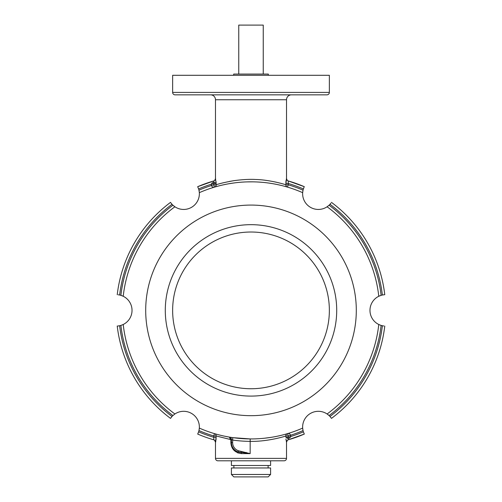 <?xml version="1.0" encoding="UTF-8"?>
<svg xmlns="http://www.w3.org/2000/svg" width="502" height="502" viewBox="0 0 502 502"><rect width="100%" height="100%" fill="white"/><g stroke="black" fill="none" stroke-linecap="round" stroke-linejoin="round"><path stroke-width="0.75" d="M329.362 310.38A78.362 78.362 0 0 0 251 232.018A78.362 78.362 0 0 0 172.638 310.38A78.362 78.362 0 0 0 251 388.743A78.362 78.362 0 0 0 329.362 310.38A78.362 78.362 0 0 0 251 232.018A78.362 78.362 0 0 0 172.638 310.38M145.699 310.38A105.301 105.301 0 0 0 251 415.681A105.301 105.301 0 0 0 356.301 310.38A105.301 105.301 0 0 0 251 205.08A105.301 105.301 0 0 0 145.699 310.38M383.792 325.974L382.361 325.735A15.713 15.713 0 0 1 381.118 325.415L378.778 324.493A15.713 15.713 0 0 1 378.778 296.268A128.556 128.556 0 0 0 327.109 206.774A15.713 15.713 0 0 1 302.668 192.668A128.556 128.556 0 0 0 199.332 192.668A15.713 15.713 0 0 1 174.891 206.774A128.556 128.556 0 0 0 123.222 296.268A15.713 15.713 0 0 1 123.222 324.493A128.556 128.556 0 0 0 174.891 413.981A15.713 15.713 0 0 1 199.332 428.093A128.556 128.556 0 0 0 302.668 428.093A15.713 15.713 0 0 1 327.109 413.981A128.556 128.556 0 0 0 378.778 324.493L378.803 324.505M378.947 324.574L379.386 324.775M379.838 324.963L380.466 325.202M327.135 413.999L329.08 415.549A15.713 15.713 0 0 1 329.977 416.465A132.258 132.258 0 0 0 382.361 325.735L383.095 325.873M378.803 296.255L381.118 295.345A15.713 15.713 0 0 1 382.361 295.025L384.306 294.73M383.729 294.793L382.361 295.025A132.258 132.258 0 0 0 329.977 204.295A15.713 15.713 0 0 1 329.08 205.211L327.135 206.761M380.428 295.571L379.838 295.797M379.386 295.985L378.941 296.186M252.242 438.93L250.272 438.93M264.397 438.233L271.024 437.361L264.391 438.233M276.935 436.288L279.696 435.692M286.447 433.948L285.475 434.224M230.864 437.349L230.368 437.267M229.081 437.054L224.049 436.075M216.437 434.199L214.454 433.628A2.428 2.378 -73.5 0 1 216.149 435.962L215.559 442.162A2.428 2.422 -74 0 0 213.802 439.827L213.802 439.827A134.687 134.687 0 0 1 197.7 434.067L197.901 433.653M232.552 437.606L231.861 437.499M229.565 437.135L229.389 437.104A2.428 2.428 0 0 1 231.409 439.501C231.146 438.24 230.807 438.24 230.387 439.501L216.149 435.962L213.764 435.962L213.802 439.827A134.687 134.687 0 0 1 197.7 434.067L198.616 431.82A15.713 15.713 0 0 0 198.961 430.584L199.332 428.124M279.652 435.698L276.928 436.294M213.72 180.952L197.656 186.706L213.72 180.952A2.428 2.428 40.2 0 0 215.483 178.618L215.559 178.599A2.428 2.422 74 0 1 213.802 180.933A134.687 134.687 0 0 0 197.7 186.688L198.616 188.94L197.7 186.688A134.687 134.687 0 0 1 213.802 180.933L213.764 184.799L214.454 187.127L216.613 186.512M218.069 186.117L220.039 185.608M224.356 184.617L225.109 184.46M229 183.719L233.599 183.01M237.019 182.59L238.03 182.483M242.177 182.126L245.183 181.956M245.936 181.925L249.387 181.837M250.611 181.824L252.782 181.837M256.246 181.931L259.722 182.119M264.184 182.502L266.085 182.715M269.248 183.13L272.58 183.65M274.82 184.052L275.987 184.278M281.678 185.539L282.645 185.784M282.67 185.79L281.396 185.47M279.852 185.106L279.463 185.018M276 184.278L275.171 184.121M266.041 182.709L265.407 182.634M259.603 182.113L259.132 182.082M252.581 181.837L251.533 181.824M249.149 181.837L247.674 181.868M244.85 181.975L241.908 182.144M233.192 183.067L228.761 183.763M219.901 185.646L217.849 186.173M215.226 186.901L215.578 186.8M118.208 294.781L119.639 295.025A15.713 15.713 0 0 1 120.882 295.345L123.197 296.255M123.053 296.186L122.613 295.985M122.162 295.797L121.534 295.559M174.865 206.761L172.92 205.211A15.713 15.713 0 0 1 172.023 204.295A132.258 132.258 0 0 0 119.639 295.025L118.905 294.881M123.197 324.505L120.882 325.415A15.713 15.713 0 0 1 119.639 325.735L117.694 326.03M118.271 325.967L119.639 325.735A132.258 132.258 0 0 0 172.023 416.465L170.529 418.386A134.687 134.687 0 0 1 117.23 326.062A134.687 134.687 0 0 0 170.529 418.386L171.094 417.582M121.572 325.183L122.162 324.963M122.613 324.775L123.059 324.568M173.46 205.694L173.956 206.096M174.338 206.391L174.74 206.673M172.023 416.465A15.713 15.713 0 0 1 172.92 415.549L174.865 413.999M199.106 429.875L199.212 429.248M199.269 428.764L199.319 428.275M210.583 94.84A4.901 4.901 -90 0 1 215.483 99.741L215.483 178.618L216.149 183.475L213.764 183.475A132.258 132.258 0 0 0 198.616 188.94A15.713 15.713 0 0 1 198.961 190.176L199.332 192.636M199.319 192.479L199.269 191.996M199.212 191.513L199.099 190.848M172.023 204.295L170.793 202.758M171.138 203.228L171.91 204.17M171.948 416.547L171.533 417.024M198.139 433.119L198.616 431.82A132.258 132.258 0 0 0 213.764 437.286L216.149 437.286L215.998 440.172M302.668 428.093L303.039 430.584A15.713 15.713 0 0 0 303.384 431.82L304.3 434.067A134.687 134.687 0 0 1 288.198 439.827L288.273 439.802A2.428 2.428 -140.1 0 0 286.517 442.136L285.902 438.961M213.726 439.802L213.72 439.802A2.428 2.428 140.1 0 1 215.483 442.136L214.53 440.21M287.52 187.12L288.236 184.799L288.273 180.952A2.428 2.428 -40.2 0 1 286.517 178.618L286.517 99.741L215.483 99.741M117.23 294.693A134.687 134.687 0 0 1 170.529 202.375A134.687 134.687 0 0 0 117.23 294.693M303.396 188.89L303.384 188.94A15.713 15.713 0 0 0 303.039 190.176L302.668 192.636M231.409 440.166L230.387 439.501L229.389 437.104M303.039 430.584A130.984 130.984 0 0 1 288.236 435.962L287.546 433.628A2.428 2.378 -106.5 0 0 285.851 435.962L285.851 437.286L288.236 437.286A132.258 132.258 0 0 0 303.384 431.82L304.3 434.067A134.687 134.687 0 0 1 288.198 439.827L288.236 435.962L285.851 435.962C283.034 437.016 266.273 441.76 250.165 441.358L250.153 453.626L238.582 450.783L238.212 451.944L250.153 453.62L241.531 453.626A1.217 0.326 90 0 0 241.355 452.559L240.232 452.427M230.882 440.166L230.882 442.613C231.284 448.983 234.836 452.653 241.531 453.626L237.565 452.835M215.483 458.37L286.517 458.37A2.428 2.428 90 0 1 284.088 460.798L217.912 460.798A2.428 2.428 -90 0 1 215.483 458.37L215.483 442.136M286.517 458.37L286.517 442.136L287.47 440.21M288.198 439.827L304.344 434.048L288.198 439.827A2.428 2.422 -106 0 0 286.441 442.162L286.517 442.136M287.326 440.285A2.428 2.422 74 0 0 286.441 442.155L286.441 442.162M330.052 204.214L330.467 203.73M330.906 203.178L329.977 204.295M329.977 416.465L331.207 418.003M330.862 417.532L330.09 416.591M286.002 180.588L285.851 183.475L288.236 183.475A132.258 132.258 0 0 1 303.384 188.94L304.005 187.309M303.861 187.641L303.409 188.846M286.987 180.136A2.428 2.422 -74 0 1 286.441 178.599A2.428 2.422 106 0 0 288.198 180.933A134.687 134.687 0 0 1 304.3 186.688A134.687 134.687 0 0 0 288.198 180.933L288.104 181.027M302.894 190.885L302.788 191.513M302.731 191.996L302.681 192.486M328.54 415.066L328.044 414.665M327.662 414.37L327.26 414.081M302.681 428.281L302.731 428.764M302.788 429.248L302.901 429.913M331.471 202.375A134.687 134.687 0 0 1 384.77 294.693A134.687 134.687 0 0 0 331.471 202.375M384.77 326.062A134.687 134.687 0 0 1 331.471 418.386A134.687 134.687 0 0 0 384.77 326.062M284.552 186.28L287.539 187.127A2.428 2.378 106.5 0 1 285.851 184.799L286.441 178.599M303.039 190.176A130.984 130.984 0 0 0 288.236 184.799L285.851 184.799C278.635 182.421 265.709 179.685 256.007 179.503C250.027 179.126 242.824 179.49 234.403 180.601C225.894 182.075 219.807 183.475 216.149 184.799A2.428 2.378 73.5 0 1 214.454 187.127L219.575 185.727M198.961 190.176A130.984 130.984 0 0 1 213.764 184.799L216.149 184.799L216.098 181.799M214.68 180.469A2.428 2.422 -106 0 0 215.559 178.605M276.433 182.245L274.676 181.862M233.926 180.67L229.408 181.442M291.417 94.84A4.901 4.901 90 0 0 286.517 99.741M175.066 94.84L326.934 94.84A2.428 2.428 0 0 0 329.362 92.412L329.362 75.294L172.638 75.294L172.638 92.412A2.428 2.428 0 0 0 175.066 94.84M233.681 75.294L233.681 74.076L268.319 74.076L268.319 75.294M238.757 74.076L238.757 25.1L263.243 25.1L263.243 74.076M250.128 438.93L232.966 437.662L250.184 438.93L250.165 441.358A130.984 130.984 0 0 1 232.627 440.066L231.409 439.501L231.409 442.613A9.795 9.795 0 0 0 238.212 451.944L236.247 451.066M232.715 437.625L232.627 442.613A8.578 8.578 0 0 0 238.582 450.79M246.049 453.017L246.193 452.415M231.849 445.512L232.131 446.309M215.678 441.942L215.816 441.377M239.573 452.308L239.046 452.183M230.512 439.005L231.24 438.729M270.591 460.798L270.591 465.498L231.409 465.498L231.409 460.798M233.876 467.964L233.876 465.498M268.124 467.964L268.124 465.498M270.591 467.964L231.409 467.964L231.409 474.472L270.591 474.472L270.591 467.964M231.409 474.472L233.838 476.9L268.162 476.9L270.591 474.472M336.71 310.38A85.71 85.71 0 0 0 251 224.67A85.71 85.71 0 0 0 165.29 310.38A85.71 85.71 0 0 0 251 396.091A85.71 85.71 0 0 0 336.71 310.38M120.882 295.345A130.984 130.984 0 0 1 172.92 205.211M172.92 415.549A130.984 130.984 0 0 1 120.882 325.415M329.08 205.211A130.984 130.984 0 0 1 381.118 295.345M381.118 325.415A130.984 130.984 0 0 1 329.08 415.549M214.454 433.628L213.764 435.962A130.984 130.984 0 0 1 198.961 430.584M172.638 92.412L329.362 92.412M241.355 452.559L241.512 451.486M231.14 442.613L231.409 442.613A9.795 9.795 0 0 0 238.212 451.944M232.627 442.613L231.409 442.613M288.28 180.952L304.344 186.706M222.26 185.081L226 184.278M231.397 183.33L234.886 182.841M239.121 182.377L240.734 182.239M246.783 181.893L252.895 181.837M258.894 182.069L262.609 182.351M273.797 183.864L276.527 184.385M278.999 184.912L281.628 185.527M284.358 186.229L287.081 186.995M214.454 187.127A2.428 2.428 0 0 0 215.44 183.035A2.428 2.428 0 0 0 211.405 184.234A2.428 2.428 0 0 0 214.454 187.127L214.454 187.127M215.483 178.618L214.699 180.406M275.46 184.171L275.04 184.096M252.512 181.837L252.104 181.831M251.998 181.831L249.82 181.831M249.218 181.837L248.841 181.843M219.456 185.753L218.527 185.997M286.517 178.618L287.295 180.4M231.554 437.455L231.24 437.405M230.543 437.298L229.809 437.173M229.427 437.11L228.981 437.073M287.546 433.628A2.428 2.428 0 0 0 286.56 437.719A2.428 2.428 0 0 0 290.595 436.527A2.428 2.428 0 0 0 287.546 433.628"/></g></svg>
